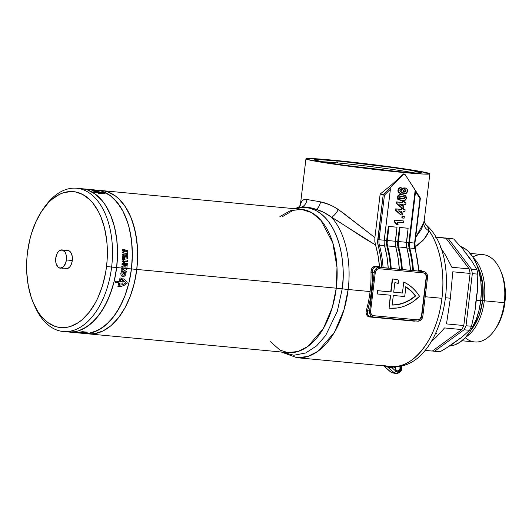 <?xml version="1.0" encoding="UTF-8"?>
<svg xmlns="http://www.w3.org/2000/svg" width="532" height="532" viewBox="0 0 532 532"><rect width="100%" height="100%" fill="white"/><g stroke="black" fill="none" stroke-linecap="round" stroke-linejoin="round"><path stroke-width="0.8" d="M385.161 365.384L383.1 365.544L384.716 365.87L392.27 366.614A76.176 44.688 -84.6 0 0 441.952 298.306L425.188 296.73L441.952 298.306A76.176 44.688 -84.6 0 0 429.144 230.888L426.757 235.59L423.153 240.238L418.371 244.634L414.953 247.001M401.201 368.463L400.782 368.51A3.671 2.973 -80.2 0 1 397.384 371.875L395.961 371.25L392.563 368.257L385.427 366.182A1.835 1.483 99.8 0 0 385.135 365.989A1.835 1.483 -80.2 0 1 385.427 366.182L386.957 366.402L393.966 372.573L390.774 372.021L383.778 365.863L390.774 372.021A5.506 4.456 99.8 0 0 392.629 372.925A5.506 4.456 -80.2 0 1 390.774 372.021A1.835 0.964 131.3 0 1 390.481 371.881M386.252 366.089A1.835 1.549 -83.5 0 1 386.957 366.402L393.966 372.573A5.506 4.456 99.8 0 0 395.815 373.471A5.506 4.456 99.8 0 0 396.101 373.511A1.835 1.077 -84.6 0 0 396.154 373.517C400.077 372.586 401.879 370.93 401.54 368.55L400.782 368.51L401.108 365.817L400.037 370.485L399.1 371.416L397.384 371.875A1.835 1.077 95.4 0 1 396.154 373.517A1.835 1.077 95.4 0 1 396.101 373.511A5.506 4.456 -80.2 0 1 395.821 373.471A5.506 4.456 -80.2 0 1 393.966 372.573L390.774 372.021A1.835 0.964 -48.7 0 1 390.495 371.888L383.625 365.843M399.406 366.156A2.753 2.228 -80.2 0 1 399.825 369.281A2.753 2.228 -80.2 0 1 397.49 370.964L399.16 370.312L399.938 368.969L399.998 367.379L399.333 366.076M414.175 172.907A52.036 1.922 6.9 0 0 409.64 172.075A52.036 1.922 6.9 0 0 337.547 162.918L336.703 160.917A53.872 1.988 -173.1 0 1 393.294 167.62A53.872 1.988 -173.1 0 1 421.337 172.853A53.872 1.988 -173.1 0 1 399.106 171.71L344.304 165.259L324.467 162.233L314.452 159.919L319.912 159.627L341.112 161.342L391.505 167.367L411.342 170.393L421.357 172.701L415.898 172.993L399.106 171.71A53.872 1.988 -173.1 0 1 344.271 165.252A53.872 1.988 -173.1 0 1 314.452 159.919A53.872 1.988 -173.1 0 1 336.703 160.917L337.547 162.918A52.036 1.922 -173.1 0 1 409.64 172.075A52.036 1.922 -173.1 0 1 414.175 172.907M416.224 320.849L414.049 321.142L369.647 316.966L367.798 316.307L366.561 314.818L366.076 312.743L366.362 310.382A76.176 44.688 -84.6 0 0 370.099 291.556L348.154 289.494A76.176 44.688 95.4 0 1 296.909 357.697L307.795 356.487L318.109 351.173L334.455 332.287L343.985 309.837L348.154 289.494A76.176 44.688 -84.6 0 0 331.483 217.162L323.729 212.368L316.267 209.355A9.177 7.268 115.2 0 0 315.044 210.113A74.061 43.444 95.4 0 1 342.209 288.836L337.341 311.253L325.604 335.579L316.56 345.926L305.701 352.969L293.877 355.25L282.332 352.091L293.877 355.25L305.701 352.969L316.56 345.926L325.604 335.579L337.341 311.253L342.209 288.836A9.177 0.339 6.9 0 0 348.154 289.494A9.177 0.339 -173.1 0 1 342.209 288.836A9.177 0.339 6.9 0 0 336.264 288.184L336.989 267.39L332.779 242.792L320.756 220.122L311.705 212.647L301.325 209.335L290.279 210.738L279.925 216.544M295.792 208.817L301.132 207.713L306.505 207.66L309.983 208.265L315.044 210.113C341.763 223.666 345.627 268.893 342.209 288.836A9.177 0.339 -173.1 0 0 336.264 288.184L136.777 269.438A71.953 42.208 95.4 0 1 88.379 333.87A71.953 42.208 -84.6 0 0 136.777 269.438L336.264 288.184A71.953 42.208 -84.6 0 0 301.325 209.335L293.185 210.3L282.259 216.763M270.515 341.763L280.058 350.162L287.865 352.61A71.953 42.208 -84.6 0 0 336.264 288.184L332.327 307.396L323.323 328.603L307.882 346.445L298.139 351.466L287.865 352.61L83.045 333.371A71.953 42.208 -84.6 0 0 131.451 268.939A71.953 42.208 95.4 0 1 83.045 333.371L78.423 332.932A71.953 42.208 -84.6 0 0 79.454 333.012A71.953 42.208 95.4 0 1 78.423 332.932L77.486 332.846A71.953 42.208 -84.6 0 0 78.517 332.919L79.454 333.012L78.517 332.919A71.953 42.208 95.4 0 1 77.486 332.846L76.867 332.786A71.953 42.208 95.4 0 1 76.661 332.766A71.953 42.208 -84.6 0 0 76.867 332.786A71.953 42.208 -84.6 0 0 77.865 332.859A71.953 42.208 95.4 0 1 76.867 332.786L75.963 332.7A71.953 42.208 -84.6 0 0 76.954 332.773L77.865 332.859L76.954 332.773A71.953 42.208 95.4 0 1 75.963 332.7A71.953 42.208 95.4 0 1 75.757 332.68A71.953 42.208 -84.6 0 0 75.963 332.7L75.418 332.653A71.953 42.208 95.4 0 1 75.092 332.62M392.929 279.047A49.556 40.093 -80.2 0 1 395.422 279.38A49.556 40.093 -80.2 0 1 398.614 280.098A49.556 40.093 99.8 0 0 392.929 279.047A49.556 40.093 99.8 0 0 392.609 279.021L391.047 291.948L377.727 290.698L377.328 293.977L390.648 295.227L389.085 308.154L397.118 308.001L401.128 307.19L405.085 305.907L412.666 301.95L419.555 296.284L416.257 291.769L412.486 287.845L408.303 284.58L403.768 282.013L402.438 293.019L393.707 292.201L394.864 282.638A46.257 37.42 -80.2 0 1 398.215 283.416L398.614 280.098L397.896 283.357A46.257 37.42 99.8 0 0 394.864 282.638L393.707 292.201L402.438 293.019L403.768 282.013A49.556 40.093 -80.2 0 1 419.555 296.284A49.556 40.093 -80.2 0 1 389.085 308.154L390.648 295.227L377.008 293.917L377.407 290.645L390.727 291.895L392.609 279.021A49.556 40.093 -80.2 0 1 392.929 279.047L392.929 279.047M395.263 279.353A49.556 40.093 99.8 0 0 395.103 279.327A49.556 40.093 99.8 0 0 392.609 278.994A49.556 40.093 99.8 0 0 392.29 278.968L391.047 291.948L377.407 290.645L377.008 293.917L377.407 290.645L390.727 291.895L392.29 278.968A49.556 40.093 -80.2 0 1 392.609 278.994A49.556 40.093 -80.2 0 1 395.263 279.353M300.354 205.039L301.697 201.169L302.994 200.059L306.971 199.507L320.543 201.854L329.208 204.581L333.797 206.709L342.907 212.747L374.887 237.578L380.154 194.06L392.011 184.471L403.083 174.316A62.404 2.301 6.9 0 0 403.828 174.383L404.047 172.567A62.404 2.301 -173.1 0 1 339.502 164.94A62.404 2.301 -173.1 0 1 305.947 158.815A62.404 2.301 -173.1 0 1 331.762 160.059A62.404 2.301 -173.1 0 1 396.3 167.68A62.404 2.301 -173.1 0 1 429.856 173.811A62.404 2.301 -173.1 0 1 404.047 172.567L403.828 174.383A62.404 2.301 6.9 0 0 404.566 174.456A62.404 2.301 -173.1 0 1 403.828 174.383A62.404 2.301 -173.1 0 1 403.083 174.316L405.098 174.549L415.179 190.23L408.815 242.778L406.395 242.545L408.815 242.778L415.179 190.23L415.572 191.108L409.281 243.982L409.447 246.728L412.094 258.978L413.424 270.608L412.865 270.509L411.529 259.044L408.889 246.948L408.815 242.778A9.177 5.386 -84.6 0 0 409.168 248.231L406.84 248.012L409.168 248.231A79.847 46.836 -84.6 0 1 412.865 270.509L418.604 271.094A80.764 47.375 -84.6 0 0 414.907 248.491L409.726 248.005A80.764 47.375 95.4 0 1 413.424 270.608L418.963 271.114L417.467 259.722L415.146 249.009A0.918 0.399 -15.2 0 0 415.293 248.697A0.918 0.399 164.8 0 0 414.907 248.491L409.726 248.005A9.177 5.386 95.4 0 1 409.387 242.579L415.552 191.606L419.961 198.469L414.568 243.064L409.387 242.579L414.568 243.064A9.177 5.386 -84.6 0 0 414.907 248.491A0.918 0.399 -15.2 0 1 415.293 248.697L414.947 243.084L414.568 243.064L414.947 243.084L420.38 198.177M336.962 220.487L331.483 217.162A76.176 44.688 95.4 0 1 348.154 289.494L370.099 291.556A76.176 44.688 -84.6 0 0 370.977 272.238L371.675 268.746L372.965 267.084L374.767 266.259L379.489 266.579A76.176 44.688 -84.6 0 0 375.466 244.926L364.44 238.409L336.962 220.487M421.517 271.287L420.613 271.094A0.918 0.539 95.4 0 1 420.187 270.402L418.91 270.283L421.224 270.622L423.179 271.792M409.574 172.601L409.64 172.075L409.574 172.601M386.212 366.083L392.683 366.634C443.582 369.933 465.64 259.357 426.285 225.036L428.307 228.009L429.144 230.888C438.441 243.45 445.597 270.03 441.952 298.306C435.475 349.477 405.404 369.6 392.27 366.614L392.909 366.641L392.27 366.614A1.835 0.858 -85 0 0 391.366 367.858L386.957 366.402A1.835 1.549 96.5 0 0 386.232 366.089L296.909 357.697L281.162 351.978M407.592 228.188L399.452 227.423L397.717 241.734L395.296 241.501L397.717 241.734L399.452 227.423L399.984 227.516L398.202 244.334L400.995 257.94L402.325 269.564L401.76 269.465L400.43 258L397.79 245.904L397.717 241.734A9.177 5.386 -84.6 0 0 398.062 247.187L395.742 246.968L398.062 247.187A79.847 46.836 -84.6 0 1 401.76 269.465L410.465 270.329L409.135 258.705L406.342 245.099L408.124 228.281L399.452 227.423L408.124 228.281L406.421 242.299L398.282 241.535L399.984 227.516L407.592 228.188M396.486 227.144L388.347 226.379L386.618 240.69L384.197 240.464L386.618 240.69L388.347 226.379L388.879 226.472L387.103 243.29L389.896 256.896L391.219 268.52L390.661 268.427L389.331 256.963L386.691 244.866L386.618 240.69A9.177 5.386 -84.6 0 0 386.964 246.143L384.643 245.924L386.964 246.143A79.847 46.836 -84.6 0 1 390.661 268.427L399.359 269.285L398.036 257.661L395.243 244.055L397.018 227.237L388.347 226.379L397.018 227.237L395.323 241.255L387.183 240.491L388.879 226.472L396.486 227.144M376.217 266.918L423.738 271.633A5.506 4.456 -80.2 0 1 424.017 271.666A5.506 4.456 -80.2 0 1 427.515 277.511L422.847 316.114A5.506 4.456 -80.2 0 1 417.746 321.162L373.344 316.992A5.506 4.456 -80.2 0 1 373.065 316.952A5.506 4.456 -80.2 0 1 369.567 311.107L366.362 310.382A76.176 44.688 -84.6 0 0 370.099 291.556A76.176 44.688 -84.6 0 0 370.977 272.238L372.26 272.165L372.187 281.92L371.369 291.716L369.833 301.385L367.592 310.768L369.567 311.107L374.235 272.504L370.977 272.238C371.083 268.361 372.686 266.359 375.792 266.226A0.918 0.539 -84.6 0 0 376.217 266.918L379.914 267.27L375.333 266.951L373.81 267.682L372.759 269.145L372.26 272.165L374.235 272.504A5.506 4.456 -80.2 0 1 379.336 267.463L377.587 267.716L376.004 268.766L374.827 270.449L374.235 272.504L369.521 312.184L370.398 315.097L371.695 316.414L373.344 316.992L417.746 321.162L420.32 320.47L422.255 318.176L422.847 316.114L427.515 277.511L427.429 275.39L426.684 273.528L425.387 272.204L423.738 271.633L376.217 266.918A0.918 0.539 95.4 0 1 375.792 266.226L379.489 266.579A0.918 0.539 -84.6 0 0 379.914 267.27L381.783 267.589A79.847 46.836 95.4 0 0 378.146 245.538A0.918 0.399 164.8 0 1 379.382 245.152A9.177 5.386 95.4 0 1 379.043 239.726L377.773 239.566L379.043 239.726L384.443 195.131L383.213 194.592L384.443 195.131L390.395 189.246L390.016 187.863L383.213 194.592L403.622 174.41L403.083 174.316L392.011 184.471L380.154 194.06L383.213 194.592L377.773 239.566A10.095 5.925 -84.6 0 0 378.146 245.538A0.918 0.399 -15.2 0 1 379.382 245.152A9.177 5.386 95.4 0 1 379.043 239.726L384.224 240.211L379.043 239.726L384.443 195.131L390.395 189.246L384.224 240.211A9.177 5.386 -84.6 0 0 384.563 245.638L379.382 245.152A80.764 47.375 -84.6 0 1 383.08 267.756L379.535 266.831L377.993 255.4L374.814 241.395L374.887 237.578L380.154 194.06L383.213 194.592L377.68 242.645L380.473 256.244L381.783 267.589L388.26 268.241A80.764 47.375 -84.6 0 0 384.563 245.638L379.382 245.152A80.764 47.375 95.4 0 1 383.08 267.756L388.26 268.241L386.937 256.617L384.29 244.368L384.117 241.621L390.395 189.246L390.016 187.863L403.622 174.41L405.098 174.549L404.566 174.456L405.098 174.549L415.366 190.363L415.552 191.606L419.961 198.469L420.36 198.123L419.961 198.469L414.568 243.064A9.177 5.386 -84.6 0 0 414.907 248.491A80.764 47.375 95.4 0 1 418.604 271.094M403.382 194.892L399.12 194.825L397.351 196.328L397.118 197.824L397.69 199.168L400.549 200.411M404.586 209.708L403.276 209.581L404.586 209.708M402.877 208.398L401.381 208.258L401.241 209.389L395.708 208.87L395.529 210.353L400.596 214.782L402.624 215.014L403.07 211.324L404.912 211.503L405.118 209.794L403.276 209.621L403.409 208.491L401.913 208.351L401.773 209.482L396.24 208.963L396.061 210.446L401.128 214.875L395.529 210.353L396.061 210.446L395.529 210.353L395.708 208.87L401.773 209.482L401.241 209.389L401.381 208.258L402.877 208.398M394.179 221.478L395.369 222.609L396.061 224.258L394.179 221.478L394.352 220.082L394.179 221.478L394.711 221.571L394.179 221.478M403.229 220.913L394.352 220.082L394.884 220.175L394.711 221.571L396.593 224.351L398.089 224.491L397.098 222.103L403.555 222.708L403.761 221.006L394.352 220.082L403.229 220.913M402.052 216.211L401.846 217.914L402.052 216.211L403.781 216.371L402.052 216.211M405.431 202.752L404.121 202.632L405.431 202.752M403.722 201.442L402.219 201.302L402.086 202.439L396.546 201.921L396.367 203.397L401.441 207.832L403.462 208.065L403.908 204.374L405.756 204.547L405.963 202.845L404.114 202.672L404.254 201.535L402.751 201.395L402.618 202.532L397.078 202.014L396.899 203.49L401.966 207.926L396.367 203.397L396.899 203.49L396.367 203.397L396.546 201.921L402.618 202.532L402.086 202.439L402.219 201.302L403.722 201.442M402.032 192.371L402.877 193.375L404.2 193.728M404.845 187.929L403.595 187.982L402.445 188.873M400.709 187.676L399.226 187.956L398.335 188.913L397.929 190.762L398.342 192.291L400.443 193.282L402.431 192.092L404.48 193.808C406.089 193.914 407.093 193.016 407.499 191.108C407.519 189.193 406.727 188.155 405.125 187.982L402.771 189.306L401.101 187.749C399.658 187.716 398.787 188.561 398.495 190.296C398.368 192.065 399.013 193.063 400.443 193.282L401.567 193.056L402.431 192.092L403.821 193.668L405.983 193.542L407.379 191.72L407.233 189.339L405.377 188.015L403.801 188.215L402.771 189.306L401.653 187.882L399.758 188.049L398.495 190.296L397.969 190.203L398.495 190.296L398.874 192.385L400.443 193.282M321.395 161.681A52.036 1.922 -173.1 0 1 337.547 162.918A52.036 1.922 6.9 0 0 321.395 161.681M392.157 304.989A46.257 37.42 99.8 0 0 415.346 295.865L415.665 295.918A46.257 37.42 -80.2 0 0 405.883 286.848L404.706 296.55L405.883 286.848L411.123 290.844L415.665 295.918L410.225 299.902L404.387 302.794L398.308 304.523L392.157 305.036L393.314 295.479L404.706 296.55L393.314 295.479L392.157 305.036A46.257 37.42 -80.2 0 0 415.665 295.918L415.346 295.865A46.257 37.42 99.8 0 0 405.863 286.981M373.125 315.656A4.223 3.418 99.8 0 0 373.178 315.662L417.58 319.832A4.223 3.418 99.8 0 0 421.49 315.961L426.159 277.358L421.81 316.015A4.223 3.418 -80.2 0 1 417.899 319.885L373.497 315.715A4.223 3.418 -80.2 0 1 373.284 315.689A4.223 3.418 -80.2 0 1 370.604 311.207L375.273 272.603L375.725 271.027L377.208 269.265L379.183 268.733L423.585 272.903L425.839 274.359L426.478 277.411L421.81 316.015L420.453 318.887L417.899 319.885L373.497 315.715L371.695 314.831L370.664 312.836L370.604 311.207L375.273 272.603A4.223 3.418 -80.2 0 1 379.183 268.733L423.585 272.903A4.223 3.418 -80.2 0 1 423.798 272.936A4.223 3.418 -80.2 0 1 426.478 277.411L426.159 277.358A4.223 3.418 99.8 0 0 423.638 272.909M398.628 246.961A80.764 47.375 95.4 0 1 402.325 269.564L410.465 270.329A80.764 47.375 -84.6 0 0 406.767 247.726L398.628 246.961A9.177 5.386 95.4 0 1 398.282 241.535L406.421 242.299A9.177 5.386 -84.6 0 0 406.767 247.726L398.628 246.961M387.522 245.917A80.764 47.375 95.4 0 1 391.219 268.52L399.359 269.285A80.764 47.375 -84.6 0 0 395.662 246.682L387.522 245.917A9.177 5.386 95.4 0 1 387.183 240.491L395.323 241.255A9.177 5.386 -84.6 0 0 395.662 246.682L387.522 245.917M415.618 237.518L421.105 229.711L423.159 224.93L424.23 220.268M331.762 160.059L312.304 158.569L306.764 158.549L306.08 158.689L306.485 159.194L317.584 161.582L340.566 165.093L404.047 172.567L423.499 174.057L429.823 173.718L418.225 171.038L395.243 167.533L331.762 160.059M369.374 316.261L370.219 316.447C367.652 315.835 366.774 313.94 367.592 310.768L367.625 314.572L369.374 316.261M422.754 271.446L420.187 270.402A0.918 0.539 -84.6 0 0 420.613 271.094L420.912 271.134M393.713 292.174L402.119 292.966L393.713 292.174M394.864 282.638A46.257 37.42 -80.2 0 1 398.215 283.416L397.896 283.357A46.257 37.42 99.8 0 0 394.864 282.638M390.328 295.194L389.085 308.154L390.328 295.194M373.178 315.662L417.58 319.832L420.134 318.828L421.49 315.961L426.159 277.358L425.873 274.978L423.918 272.996M391.838 304.982L397.989 304.47L404.067 302.741L409.906 299.849L415.346 295.865L410.804 290.791L405.564 286.788M301.325 209.335L101.838 190.596A71.953 42.208 95.4 0 1 136.777 269.438L137.662 255.38L136.91 241.575L134.556 228.567L130.679 216.857L125.439 206.888L119.035 199.041L115.471 196.015L107.79 191.899L103.747 190.848L99.617 190.489L103.747 190.848L107.79 191.899L115.471 196.015L119.035 199.041L125.439 206.888L130.679 216.857L132.8 222.522L135.933 234.945L137.489 248.411L137.662 255.38L136.777 269.438L131.451 268.939L136.777 269.438A71.953 42.208 -84.6 0 0 101.838 190.596L96.505 190.097A71.953 42.208 95.4 0 1 131.451 268.939L128.963 282.725L124.973 295.706L119.627 307.383L113.136 317.305L105.748 325.085L97.742 330.438L89.436 333.145L82.999 333.365L89.436 333.145L93.605 332.134L101.805 328.084L109.539 321.481L116.515 312.59L122.46 301.737L124.973 295.706L128.963 282.725L131.451 268.939L126.889 268.514L126.975 267.25A71.953 42.208 -84.6 0 0 127.328 263.486L126.39 263.4A71.953 42.208 95.4 0 1 126.184 265.721L125.592 265.455A71.953 42.208 -84.6 0 0 125.771 263.407L124.86 263.32A71.953 42.208 95.4 0 1 124.681 265.368L124.116 265.528A71.953 42.208 -84.6 0 0 124.322 263.2L123.391 263.114A71.953 42.208 95.4 0 1 123.038 266.878L122.852 268.135L123.81 268.221L124.069 267.017L125.04 266.665L125.924 267.19L125.918 268.421L126.889 268.514L126.018 269.977L124.614 270.342L123.338 269.711L122.852 268.135L111.62 267.077A71.953 42.208 95.4 0 1 63.215 331.502A71.953 42.208 95.4 0 1 34.287 305.042A71.953 42.208 -84.6 0 0 34.866 306.399A71.953 42.208 -84.6 0 0 78.35 328.357A71.953 42.208 -84.6 0 0 111.62 267.077L106.533 266.432A68.282 40.053 95.4 0 1 74.959 324.587A68.282 40.053 95.4 0 1 33.696 303.745A68.282 40.053 95.4 0 1 27.438 252.753L29.799 239.666L31.521 233.382L35.977 221.625L41.616 211.33L48.232 202.885L51.83 199.467L59.424 194.393L63.348 192.784L71.268 191.507L75.185 191.853L82.739 194.486L89.695 199.626L92.861 203.078L98.413 211.57L100.748 216.531L104.425 227.643L106.659 239.985L107.211 246.476L107.145 259.762L106.533 266.432L105.542 273.036L102.45 285.804L98.001 297.554L95.314 302.914L89.157 312.324L82.141 319.712L78.397 322.558L70.623 326.402L66.66 327.366L58.786 327.333L54.949 326.335L47.661 322.425L41.117 316.108L38.198 312.111L33.223 302.655L31.215 297.275L28.243 285.491L26.76 272.71L26.826 259.423L27.438 252.753A68.282 40.053 95.4 0 1 42.5 210.007A68.282 40.053 95.4 0 1 88.505 198.529A68.282 40.053 95.4 0 1 106.533 266.432L111.62 267.077A71.953 42.208 -84.6 0 0 92.621 195.523A71.953 42.208 -84.6 0 0 44.149 207.62L42.5 210.007M88.325 333.863L94.763 333.65L103.075 330.937L111.075 325.591L118.463 317.803L124.954 307.882L130.3 296.211L134.29 283.23L136.777 269.438L134.29 283.23L130.3 296.211L124.954 307.882L118.463 317.803L111.075 325.591L103.075 330.937L94.763 333.65L88.325 333.863M301.132 207.713C305.98 207.167 310.615 207.965 315.044 210.113A9.177 7.268 -64.8 0 1 316.267 209.355L308.846 207.453L302.196 206.921A9.177 7.381 84 0 0 301.132 207.713A9.177 7.381 -96 0 1 302.196 206.921L297.435 207.646C298.339 207.493 299.33 206.589 300.4 204.913M415.618 237.525L423.831 222.569A9.177 8.08 -166.2 0 0 429.144 230.888A9.177 8.08 13.8 0 1 423.831 222.569L424.204 220.567M429.144 230.888L424.051 239.22L415.213 246.841M300.813 202.991A9.177 8.579 -160.9 0 1 300.374 204.993A9.177 8.579 19.1 0 0 300.813 202.991C301.677 200.245 303.725 199.088 306.971 199.507A9.177 8.312 -85.6 0 1 302.196 206.921L297.554 207.606M306.971 199.507L320.543 201.854A9.177 6.258 -77 0 1 316.267 209.355C311.047 207.633 306.359 206.822 302.196 206.921A9.177 8.312 94.4 0 0 306.971 199.507M320.543 201.854C326.176 202.951 332.114 205.492 338.352 209.482A9.177 3.152 -58.2 0 1 331.483 217.162C326.222 213.379 321.155 210.772 316.267 209.355A9.177 6.258 103 0 0 320.543 201.854M374.887 237.578L374.814 241.395L375.466 244.926L331.483 217.162A9.177 3.152 121.8 0 0 338.352 209.482L374.887 237.578M337.102 270.003L337.115 270.342M372.26 272.165A77.093 45.22 95.4 0 1 367.592 310.768L366.362 310.382M370.139 316.447A0.918 0.539 -84.6 0 0 369.647 316.966A0.918 0.539 95.4 0 1 370.139 316.447M415.791 320.976L414.049 321.142A0.918 0.539 95.4 0 1 414.209 320.829A0.918 0.539 -84.6 0 0 414.049 321.142L369.647 316.966M403.761 221.006L394.884 220.175L394.711 221.571L395.901 222.702L396.593 224.351L398.089 224.491L397.098 222.103L403.555 222.708L403.761 221.006M404.313 216.464L402.584 216.305L402.378 218.007L401.846 217.914L404.107 218.167L404.313 216.464L403.781 216.371L404.313 216.464L404.107 218.167L402.378 218.007L402.584 216.305L404.313 216.464M398.588 210.905L401.567 211.184L401.321 213.252L398.588 210.905L401.321 213.252L401.567 211.184L398.588 210.905M400.829 212.833L401.035 211.138L400.829 212.833M404.912 211.503L403.07 211.324L402.624 215.014L401.128 214.875L396.061 210.446L396.24 208.963L401.773 209.482L401.913 208.351L403.409 208.491L403.276 209.621L405.118 209.794L404.912 211.503M399.426 203.956L402.411 204.235L402.159 206.303L399.426 203.956L402.159 206.303L402.411 204.235L399.426 203.956M401.667 205.877L401.873 204.182L401.667 205.877M405.756 204.547L403.908 204.374L403.462 208.065L401.966 207.926L396.899 203.49L397.078 202.014L402.618 202.532L402.751 201.395L404.254 201.535L404.114 202.672L405.963 202.845L405.756 204.547M397.657 197.259L400.822 200.458L401.786 200.584C404.034 201.202 405.65 200.371 406.654 198.097L403.475 194.898L402.511 194.772C400.27 194.16 398.654 194.991 397.657 197.259L397.125 197.173L397.657 197.259L398.521 199.567L401.786 200.584L405.211 200.225L406.654 198.097L405.783 195.789L401.979 194.679L398.96 195.217L397.657 197.259M400.822 200.458L397.125 197.173C398.122 194.898 399.738 194.067 401.979 194.679L403.475 194.898M400.45 198.529L402.026 198.742L405.264 197.971L402.026 198.742L400.709 198.582L399.04 197.385L402.285 196.614L403.642 196.787L405.264 197.971L403.362 196.74M399.04 197.385L399.878 196.601L402.285 196.614L404.639 197.046L405.271 197.904L404.646 198.689L402.465 198.782L399.878 198.389L399.04 197.385M403.482 196.767L404.726 197.618L404.22 198.549L400.197 198.489M401.899 191.999L403.682 193.681L404.48 193.808M399.911 193.196C398.481 192.97 397.836 191.972 397.969 190.203C398.262 188.474 399.126 187.623 400.569 187.656L400.902 187.716M400.762 187.683L401.101 187.749M402.239 189.212L405.125 187.982M400.782 191.593L400.091 191.234L399.891 190.35L400.297 189.538L401.055 189.326L401.76 189.678L401.966 190.569L401.434 190.476L401.946 190.689L400.782 191.593L399.891 190.35L401.055 189.326L401.966 190.569L400.663 191.58M400.722 189.266L401.414 190.596L400.25 191.5L401.434 190.476L400.523 189.232M404.519 192.092L403.515 191.54L403.362 190.622L403.901 189.864L404.938 189.691L405.73 189.997L406.109 191.001L405.577 190.908L406.082 191.148L405.49 191.926L404.519 192.092L403.342 190.762L404.819 189.678L406.109 191.001L404.353 192.065M404.646 189.645L405.51 190.336L405.55 191.061L404.958 191.833L403.988 191.999L405.577 190.908L404.287 189.585M404.958 191.833L404.48 191.992M390.501 366.269L390.322 366.887M392.909 372.959A5.506 4.456 -80.2 0 1 392.629 372.919L396.147 373.517A1.835 1.077 -84.6 0 0 397.384 371.875A3.671 2.973 -80.2 0 1 395.961 371.25A1.835 0.964 131.3 0 1 393.966 372.573A1.835 0.964 -48.7 0 0 395.961 371.25L392.563 368.257L395.815 367.186L395.828 369.667L397.49 370.964A2.753 2.228 -80.2 0 1 397.351 370.944A2.753 2.228 -80.2 0 1 395.815 367.186A2.753 2.228 -80.2 0 1 396.141 366.561A2.753 2.228 99.8 0 0 395.815 367.186A1.835 0.898 60 0 1 395.682 366.595A1.835 0.898 -120 0 0 395.815 367.186L392.563 368.257L391.366 367.858A1.835 0.858 95 0 1 392.27 366.614M401.188 368.543A5.506 4.456 -80.2 0 1 396.214 373.517M393.367 366.628A1.835 1.051 -95.7 0 0 392.563 368.257A1.835 1.051 84.3 0 1 393.367 366.628M494.594 330.139L495.824 328.35A41.117 24.12 -84.6 0 0 504.895 302.615L504.269 302.681A43.87 25.736 95.4 0 1 494.594 330.139A43.87 25.736 95.4 0 1 465.267 337.714M460.38 246.376L465.766 249.262L468.266 251.383L472.762 256.883L476.439 263.879L479.159 272.098L480.808 281.222L481.34 290.904L480.715 300.773L478.973 310.442L476.173 319.546L470.235 331.389L465.347 337.634L459.921 342.262L454.168 345.102L449.673 346A50.474 29.612 -84.6 0 0 480.715 300.773L476.28 300.354L475.116 309.943L471.505 326.256L466.019 325.744A56.897 33.376 95.4 0 1 464.057 329.774L469.543 330.292A56.897 33.376 -84.6 0 0 471.505 326.256L466.019 325.744L472.33 273.628L477.816 274.146A56.897 33.376 -84.6 0 0 476.891 269.611L471.399 269.099A56.897 33.376 95.4 0 1 472.33 273.628L477.816 274.146L477.796 282.432L477.437 290.758L475.116 309.943L471.505 326.256A56.897 33.376 95.4 0 1 469.543 330.292L461.843 337.235L445.656 348.5L440.044 351.792L434.558 351.273A56.897 33.376 95.4 0 1 432.483 350.96A56.897 33.376 -84.6 0 0 434.558 351.273L464.057 329.774L469.543 330.292L461.843 337.235L456.409 341.192L460.034 338.106M477.197 265.794L482.757 284.374L482.657 300.58L480.768 300.341L482.657 300.58A42.307 24.818 95.4 0 1 471.179 329.9L479.392 314.831L482.657 300.58L484.293 300.806L482.657 300.58A42.307 24.818 95.4 0 0 477.197 265.794M465.819 337.122A43.87 25.736 -84.6 0 0 484.293 300.806A43.87 25.736 95.4 0 1 465.819 337.122M461.962 340.759L474.757 341.963A43.87 25.736 -84.6 0 0 504.269 302.681L484.293 300.806L504.269 302.681A43.87 25.736 -84.6 0 0 482.963 254.609L470.168 253.405M463.798 325.531L446.488 323.908L450.365 298.213L445.829 297.787L450.365 298.213L452.792 271.792L470.108 273.421A56.897 33.376 -84.6 0 0 469.184 268.886L451.868 267.264L445.896 255.746L440.363 247.22L445.896 255.746L451.868 267.264L469.184 268.886A56.897 33.376 95.4 0 1 470.108 273.421L463.798 325.531L446.488 323.908L450.365 298.213L452.792 271.792L470.108 273.421L463.798 325.531A56.897 33.376 95.4 0 1 461.836 329.567A56.897 33.376 -84.6 0 0 463.798 325.531M444.519 327.938L461.836 329.567L432.336 351.067L424.928 350.369L432.336 351.067L461.836 329.567L444.519 327.938L440.243 332.892L444.519 327.938M436.021 337.308L440.243 332.892L431.326 341.611L436.021 337.308M452.632 343.499L456.409 341.192L450.983 345.148L440.044 351.792L434.558 351.273L464.057 329.774A56.897 33.376 -84.6 0 0 466.019 325.744L472.33 273.628A56.897 33.376 -84.6 0 0 471.399 269.099L448.203 238.482A56.897 33.376 -84.6 0 0 445.317 237.984L450.81 238.502A56.897 33.376 95.4 0 1 453.696 239.001A56.897 33.376 -84.6 0 0 450.81 238.502L445.317 237.984A56.897 33.376 95.4 0 1 448.203 238.482L453.696 239.001L462.641 248.823L466.91 254.456L471.179 260.095L476.891 269.611L471.399 269.099L448.203 238.482L453.696 239.001L462.641 248.823L466.91 254.456L463.831 250.964M443.096 237.777L435.568 237.066L443.096 237.777A56.897 33.376 95.4 0 1 445.989 238.276A56.897 33.376 -84.6 0 0 443.096 237.777M435.708 237.312L445.989 238.276L469.184 268.886L445.989 238.276L435.708 237.312M475.236 306.844L476.818 293.777M469.65 258.645L466.91 254.456L471.179 260.095L476.891 269.611A56.897 33.376 95.4 0 1 477.816 274.146L477.437 290.758L476.28 300.354L480.715 300.773A50.474 29.612 -84.6 0 0 460.592 246.449M473.281 257.701A43.87 25.736 95.4 0 1 484.293 300.806A43.87 25.736 -84.6 0 0 473.281 257.701M435.947 333.158L436.526 333.764M495.804 328.377L498.138 324.58L501.191 317.91L503.472 310.488L504.895 302.615L505.4 294.575L504.968 286.688L503.624 279.26L501.117 271.879M472.848 257.016A43.87 25.736 95.4 0 1 500.246 269.917A43.87 25.736 95.4 0 1 504.269 302.681L504.895 302.615A41.117 24.12 -84.6 0 0 501.124 271.905L500.246 269.917M64.405 250.392L67.345 250.419L67.803 250.758L66.673 250.905L62.457 249.974M63.953 250.379L67.617 250.486L67.65 250.838L66.673 250.905L62.909 250M63.9 268.308L63.388 268.161L63.9 268.308M65.29 268.394L64.572 268.274L65.29 268.394M73.197 332.44A71.953 42.208 95.4 0 0 73.21 332.447L74.054 332.527A71.953 42.208 -84.6 0 0 74.054 332.527A71.953 42.208 95.4 0 1 74.041 332.52A71.953 42.208 -84.6 0 0 74.174 332.533L74.42 332.553A71.953 42.208 -84.6 0 0 74.62 332.567L74.859 332.586A71.953 42.208 -84.6 0 0 74.999 332.593L74.154 332.513A71.953 42.208 95.4 0 1 73.915 332.5L73.429 332.46L73.915 332.5A71.953 42.208 -84.6 0 0 74.154 332.513L74.999 332.593A71.953 42.208 95.4 0 1 74.859 332.586L74.62 332.567A71.953 42.208 95.4 0 1 74.42 332.553L74.174 332.533A71.953 42.208 95.4 0 1 74.054 332.527L73.223 332.447A71.953 42.208 -84.6 0 0 73.429 332.46A71.953 42.208 95.4 0 1 73.21 332.447L73.197 332.44A71.953 42.208 -84.6 0 0 73.21 332.447L68.249 331.975A71.953 42.208 -84.6 0 0 116.648 267.549L117.532 253.485L116.787 239.686L114.427 226.679L110.556 214.968L105.309 204.993L102.244 200.79L95.341 194.127L87.66 190.01L83.617 188.96L79.487 188.601L83.617 188.96L87.66 190.01L95.341 194.127L102.244 200.79L105.309 204.993L110.556 214.968L114.427 226.679L116.787 239.686L117.532 253.485L116.648 267.549A71.953 42.208 -84.6 0 0 81.709 188.707A71.953 42.208 95.4 0 1 116.648 267.549A71.953 42.208 95.4 0 1 68.249 331.975L63.215 331.502M65.363 268.653L66.128 268.727A9.177 5.386 -84.6 0 0 72.299 260.514L66.38 259.955A9.177 5.386 95.4 0 1 60.209 268.175A9.177 5.386 95.4 0 1 55.754 258.113L57.257 253.212L59.032 250.951L62.171 249.927L64.937 251.975L66.101 254.742L66.38 259.955L65.556 263.367L63.102 267.117L59.963 268.141L58.015 267.097L56.033 263.327L55.754 258.113A9.177 5.386 95.4 0 1 61.925 249.9A9.177 5.386 95.4 0 1 66.38 259.955L72.299 260.514A9.177 5.386 -84.6 0 0 67.843 250.452L67.079 250.379M64.099 268.248L63.587 268.234L64.099 268.248M63.049 268.241L62.51 268.261L63.049 268.241M61.985 268.268L62.51 268.261L61.985 268.268M61.06 268.254L60.701 268.208M43.325 208.843A71.953 42.208 95.4 0 1 76.675 188.235A71.953 42.208 95.4 0 1 111.62 267.077L116.648 267.549L114.167 281.335L112.352 287.958L107.657 300.347L101.712 311.2L94.736 320.091L87.002 326.695L78.809 330.744L74.633 331.755L70.463 332.088L68.196 331.975L74.633 331.755L78.809 330.744L82.945 329.049L90.945 323.695L98.34 315.915L104.831 305.993L110.171 294.316L114.167 281.335L116.648 267.549L122.852 268.135L123.038 266.878A71.953 42.208 -84.6 0 0 123.391 263.114L124.322 263.2A71.953 42.208 95.4 0 1 124.116 265.528L124.681 265.368A71.953 42.208 -84.6 0 0 124.86 263.32L125.771 263.407A71.953 42.208 95.4 0 1 125.592 265.455L126.184 265.721A71.953 42.208 -84.6 0 0 126.39 263.4L127.328 263.486A71.953 42.208 95.4 0 1 126.975 267.25L126.889 268.514L131.451 268.939L132.335 254.875L131.584 241.076L129.229 228.068L127.474 222.024L122.892 211.124L117.04 202.18L110.144 195.517L102.457 191.4L98.413 190.35L94.29 189.99L98.413 190.35L102.457 191.4L110.144 195.517L113.708 198.542L120.112 206.383L122.892 211.124L127.474 222.024L129.229 228.068L131.584 241.076L132.335 254.875L131.451 268.939A71.953 42.208 -84.6 0 0 96.505 190.097L91.883 189.665A71.953 42.208 95.4 0 1 93.06 189.798L89.123 189.432A71.953 42.208 -84.6 0 0 87.946 189.292A71.953 42.208 95.4 0 1 89.123 189.432L93.06 189.798A71.953 42.208 -84.6 0 0 91.883 189.665L90.945 189.572A71.953 42.208 -84.6 0 0 90.726 189.552M66.992 250.373L67.345 250.419M65.882 268.693L68.003 268.354L69.965 266.678L71.474 263.925L72.299 260.514L72.319 256.956L71.521 253.804L70.038 251.53L67.823 250.452M68.089 250.486L67.032 250.479M123.81 268.221L125.918 268.421L125.924 267.197L125.04 266.665L124.069 267.017L123.81 268.221L124.781 268.966L125.918 268.421L122.852 268.135L123.338 269.711L124.614 270.342L126.018 269.977L126.889 268.514L124.781 268.966L123.81 268.221M82.866 331.802L82.493 331.888A71.953 42.208 95.4 0 1 82.36 331.921L81.516 331.842A71.953 42.208 -84.6 0 0 81.722 331.795L82.081 331.709A71.953 42.208 -84.6 0 0 82.214 331.669L83.052 331.749A71.953 42.208 95.4 0 1 82.866 331.802A71.953 42.208 -84.6 0 0 83.052 331.749L82.214 331.669A71.953 42.208 95.4 0 1 82.081 331.709L81.722 331.795A71.953 42.208 95.4 0 1 81.516 331.842L82.36 331.921A71.953 42.208 -84.6 0 0 82.493 331.888L82.866 331.802M81.123 332.148A71.953 42.208 -84.6 0 0 81.489 332.074L81.615 332.088A71.953 42.208 95.4 0 1 81.103 332.187L80.259 332.108A71.953 42.208 -84.6 0 0 80.764 332.008L80.911 332.021A71.953 42.208 95.4 0 1 80.545 332.094L80.764 332.114A71.953 42.208 -84.6 0 0 81.117 332.048L81.25 332.061A71.953 42.208 95.4 0 1 80.897 332.128L80.897 332.128A71.953 42.208 -84.6 0 0 81.25 332.061L81.117 332.048A71.953 42.208 95.4 0 1 80.764 332.114L80.545 332.094A71.953 42.208 -84.6 0 0 80.911 332.021L80.764 332.008A71.953 42.208 95.4 0 1 80.259 332.108L81.103 332.187A71.953 42.208 -84.6 0 0 81.615 332.088L81.489 332.074A71.953 42.208 95.4 0 1 81.123 332.148M76.069 332.613A71.953 42.208 95.4 0 1 75.71 332.606L75.823 332.626A71.953 42.208 95.4 0 1 75.67 332.62L75.152 332.547A71.953 42.208 -84.6 0 0 75.318 332.553L76.495 332.633A71.953 42.208 95.4 0 1 76.329 332.633L76.329 332.633A71.953 42.208 -84.6 0 0 76.495 332.633L75.318 332.553A71.953 42.208 95.4 0 1 75.152 332.547L75.67 332.62A71.953 42.208 -84.6 0 0 75.823 332.626L75.71 332.606A71.953 42.208 -84.6 0 0 76.069 332.613M121.476 269.086A71.953 42.208 -84.6 0 0 121.515 268.78L122.427 268.341A71.953 42.208 95.4 0 1 122.393 268.613L122.194 268.707A71.953 42.208 95.4 0 1 122.114 269.298L122.287 269.438A71.953 42.208 95.4 0 1 122.254 269.704L121.476 269.086L122.254 269.704A71.953 42.208 -84.6 0 0 122.287 269.438L122.114 269.298A71.953 42.208 -84.6 0 0 122.194 268.707L122.393 268.613A71.953 42.208 -84.6 0 0 122.427 268.341L121.515 268.78A71.953 42.208 95.4 0 1 121.476 269.086M127.008 282.219L127.367 282.991L124.016 285.451L121.01 286.416L117.905 286.435A71.953 42.208 -84.6 0 0 118.869 282.851L115.364 282.519A71.953 42.208 -84.6 0 0 115.69 281.189L119.195 281.521A71.953 42.208 -84.6 0 0 119.986 277.963L121.815 278.176A71.953 42.208 95.4 0 1 121.515 279.559L120.678 279.48A71.953 42.208 95.4 0 1 120.185 281.614L122.114 281.794A71.953 42.208 -84.6 0 0 122.832 278.608L124.92 279.732L127.008 282.219L124.92 279.732L122.832 278.608A71.953 42.208 95.4 0 1 122.114 281.794L120.185 281.614A71.953 42.208 -84.6 0 0 120.678 279.48L121.515 279.559A71.953 42.208 -84.6 0 0 121.815 278.176L119.986 277.963A71.953 42.208 95.4 0 1 119.195 281.521L115.69 281.189A71.953 42.208 95.4 0 1 115.364 282.519L118.869 282.851A71.953 42.208 95.4 0 1 117.905 286.435L121.01 286.416L124.016 285.451L127.367 282.991L127.008 282.219M123.757 270.961L126.29 271.2L125.718 274.971L123.723 276.7L122.174 276.507L121.077 275.343L120.791 273.541L121.535 270.748L122.626 270.855L121.835 273.135L122.626 275.091L124.102 275.091L124.9 274.259L125.286 272.477L124.528 272.404A71.953 42.208 95.4 0 1 124.322 273.674L123.351 273.581A71.953 42.208 -84.6 0 0 123.757 270.961A71.953 42.208 95.4 0 1 123.351 273.581L124.322 273.674A71.953 42.208 -84.6 0 0 124.528 272.404L125.286 272.477L124.9 274.259L124.102 275.091L122.626 275.091L121.835 273.135L122.626 270.855L121.535 270.748L120.791 273.541L121.077 275.343L122.174 276.507L123.723 276.7L125.718 274.971L126.29 271.2L123.757 270.961M72.226 332.101L74.759 332.334L72.226 332.101A71.953 42.208 95.4 0 1 72.006 332.048A71.953 42.208 -84.6 0 0 72.226 332.101M76.455 332.726A71.953 42.208 95.4 0 1 75.418 332.653A71.953 42.208 -84.6 0 0 76.455 332.726L75.524 332.64L76.455 332.726M75.418 332.653L74.487 332.567A71.953 42.208 -84.6 0 0 75.524 332.64A71.953 42.208 95.4 0 1 74.487 332.567L74.054 332.527M72.931 332.221L73.383 332.261L72.931 332.221M73.895 332.314L73.383 332.261L73.895 332.314M77.632 332.759A71.953 42.208 95.4 0 1 76.741 332.739L75.81 332.653A71.953 42.208 -84.6 0 0 78.404 332.62L79.335 332.706A71.953 42.208 95.4 0 1 78.423 332.753L81.429 333.032A71.953 42.208 95.4 0 1 80.638 333.045L77.632 332.759L80.638 333.045A71.953 42.208 -84.6 0 0 81.429 333.032L78.423 332.753A71.953 42.208 -84.6 0 0 79.335 332.706L78.404 332.62A71.953 42.208 95.4 0 1 75.81 332.653L76.741 332.739A71.953 42.208 -84.6 0 0 77.632 332.759M80.871 332.567A71.953 42.208 95.4 0 1 79.601 332.693L78.669 332.606A71.953 42.208 -84.6 0 0 80.97 332.327L82.487 332.799A71.953 42.208 -84.6 0 0 83.95 332.6L84.94 332.693A71.953 42.208 95.4 0 1 82.453 332.985L80.871 332.567L82.453 332.985A71.953 42.208 -84.6 0 0 84.94 332.693L83.95 332.6A71.953 42.208 95.4 0 1 82.487 332.799L80.97 332.327A71.953 42.208 95.4 0 1 78.669 332.606L79.601 332.693A71.953 42.208 -84.6 0 0 80.871 332.567M81.469 332.241A71.953 42.208 -84.6 0 0 83.484 331.788L84.415 331.875A71.953 42.208 95.4 0 1 83.198 332.168L83.743 332.221A71.953 42.208 -84.6 0 0 84.894 331.941L85.805 332.028A71.953 42.208 95.4 0 1 84.648 332.307L85.266 332.36A71.953 42.208 -84.6 0 0 86.483 332.074L87.421 332.161A71.953 42.208 95.4 0 1 85.406 332.613L81.469 332.241L85.406 332.613A71.953 42.208 -84.6 0 0 87.421 332.161L86.483 332.074A71.953 42.208 95.4 0 1 85.266 332.36L84.648 332.307A71.953 42.208 -84.6 0 0 85.805 332.028L84.894 331.941A71.953 42.208 95.4 0 1 83.743 332.221L83.198 332.168A71.953 42.208 -84.6 0 0 84.415 331.875L83.484 331.788A71.953 42.208 95.4 0 1 81.469 332.241M78.896 332.327A71.953 42.208 -84.6 0 0 79.341 332.267L80.365 332.314A71.953 42.208 95.4 0 1 80.226 332.34L79.807 332.32A71.953 42.208 95.4 0 1 79.567 332.354L79.893 332.387A71.953 42.208 95.4 0 1 79.74 332.407L78.896 332.327L79.74 332.407A71.953 42.208 -84.6 0 0 79.893 332.387L79.567 332.354A71.953 42.208 -84.6 0 0 79.807 332.32L80.226 332.34A71.953 42.208 -84.6 0 0 80.365 332.314L79.341 332.267A71.953 42.208 95.4 0 1 78.896 332.327M76.595 332.547A71.953 42.208 95.4 0 1 76.335 332.56L76.189 332.547A71.953 42.208 -84.6 0 0 76.827 332.52L76.974 332.533A71.953 42.208 95.4 0 1 76.714 332.547L77.419 332.613A71.953 42.208 95.4 0 1 77.3 332.613L76.595 332.547L77.3 332.613A71.953 42.208 -84.6 0 0 77.419 332.613L76.714 332.547A71.953 42.208 -84.6 0 0 76.974 332.533L76.827 332.52A71.953 42.208 95.4 0 1 76.189 332.547L76.335 332.56A71.953 42.208 -84.6 0 0 76.595 332.547M77.645 332.467L77.512 332.473A71.953 42.208 -84.6 0 0 77.645 332.467A71.953 42.208 95.4 0 1 77.512 332.473L78.011 332.433A71.953 42.208 -84.6 0 0 78.144 332.414L78.869 332.507L78.144 332.414A71.953 42.208 95.4 0 1 78.011 332.433L77.645 332.467M122.44 257.242L123.198 257.003L122.453 256.623A71.953 42.208 -84.6 0 0 122.46 256.397L123.351 257.016L123.178 257.495L122.427 257.468A71.953 42.208 -84.6 0 0 122.44 257.242A71.953 42.208 95.4 0 1 122.427 257.468L123.178 257.495L123.351 257.016L122.46 256.397A71.953 42.208 95.4 0 1 122.453 256.623L123.198 257.003L122.44 257.242M122.5 259.27A71.953 42.208 95.4 0 1 122.48 259.709L122.333 259.689A71.953 42.208 -84.6 0 0 122.387 258.612L122.526 258.625A71.953 42.208 95.4 0 1 122.506 259.064L123.211 259.131A71.953 42.208 95.4 0 1 123.205 259.33L122.5 259.27L123.205 259.33A71.953 42.208 -84.6 0 0 123.211 259.131L122.506 259.064A71.953 42.208 -84.6 0 0 122.526 258.625L122.387 258.612A71.953 42.208 95.4 0 1 122.333 259.689L122.48 259.709A71.953 42.208 -84.6 0 0 122.5 259.27M122.486 255.134A71.953 42.208 -84.6 0 0 122.493 254.382L123.344 254.17A71.953 42.208 95.4 0 1 123.344 254.396L123.012 254.522A71.953 42.208 95.4 0 1 123.012 254.928L123.338 254.954A71.953 42.208 95.4 0 1 123.331 255.214L122.486 255.134L123.331 255.214A71.953 42.208 -84.6 0 0 123.338 254.954L123.012 254.928A71.953 42.208 -84.6 0 0 123.012 254.522L123.344 254.396A71.953 42.208 -84.6 0 0 123.344 254.17L122.493 254.382A71.953 42.208 95.4 0 1 122.486 255.134M123.776 253.072A71.953 42.208 -84.6 0 0 123.717 249.708L124.648 249.801A71.953 42.208 95.4 0 1 124.694 251.829L125.239 251.882A71.953 42.208 -84.6 0 0 125.193 249.954L126.104 250.033A71.953 42.208 95.4 0 1 126.144 251.962L126.762 252.022A71.953 42.208 -84.6 0 0 126.716 249.993L127.653 250.08A71.953 42.208 95.4 0 1 127.713 253.445L123.776 253.072L127.713 253.445A71.953 42.208 -84.6 0 0 127.653 250.08L126.716 249.993A71.953 42.208 95.4 0 1 126.762 252.022L126.144 251.962A71.953 42.208 -84.6 0 0 126.104 250.033L125.193 249.954A71.953 42.208 95.4 0 1 125.239 251.882L124.694 251.829A71.953 42.208 -84.6 0 0 124.648 249.801L123.717 249.708A71.953 42.208 95.4 0 1 123.776 253.072M124.688 255.739A71.953 42.208 95.4 0 1 124.634 257.874L123.703 257.787A71.953 42.208 -84.6 0 0 123.776 253.91L124.767 254.176L126.689 256.59A71.953 42.208 -84.6 0 0 126.722 254.13L127.713 254.223A71.953 42.208 95.4 0 1 127.627 258.406L126.496 258.047L124.688 255.739L126.496 258.047L127.627 258.406A71.953 42.208 -84.6 0 0 127.713 254.223L126.722 254.13A71.953 42.208 95.4 0 1 126.689 256.59L124.767 254.176L123.776 253.91A71.953 42.208 95.4 0 1 123.703 257.787L124.634 257.874A71.953 42.208 -84.6 0 0 124.688 255.739M124.468 261.199A71.953 42.208 95.4 0 1 124.362 262.708L123.431 262.622A71.953 42.208 -84.6 0 0 123.683 258.226L124.614 258.319A71.953 42.208 95.4 0 1 124.541 259.862L127.547 260.141A71.953 42.208 95.4 0 1 127.474 261.485L124.468 261.199L127.474 261.485A71.953 42.208 -84.6 0 0 127.547 260.141L124.541 259.862A71.953 42.208 -84.6 0 0 124.614 258.319L123.683 258.226A71.953 42.208 95.4 0 1 123.431 262.622L124.362 262.708A71.953 42.208 -84.6 0 0 124.468 261.199M91.278 189.605A71.953 42.208 -84.6 0 0 90.945 189.572A71.953 42.208 95.4 0 1 91.278 189.605L90.533 189.538L91.278 189.605M89.336 189.445A71.953 42.208 95.4 0 1 90.327 189.518A71.953 42.208 95.4 0 1 90.533 189.538A71.953 42.208 -84.6 0 0 90.327 189.518L90.945 189.572M89.629 189.452A71.953 42.208 -84.6 0 0 89.423 189.432A71.953 42.208 95.4 0 1 89.629 189.452L89.21 189.412L89.629 189.452M90.327 189.518L88.877 189.379A71.953 42.208 95.4 0 1 89.21 189.412A71.953 42.208 -84.6 0 0 88.877 189.379L88.252 189.332A71.953 42.208 95.4 0 1 88.418 189.352L88.179 189.332A71.953 42.208 95.4 0 1 88.418 189.365L88.744 189.399A71.953 42.208 95.4 0 1 88.877 189.419L88.026 189.339A71.953 42.208 -84.6 0 0 87.62 189.279L86.683 189.173A71.953 42.208 -84.6 0 0 86.669 189.173L87.401 189.239A71.953 42.208 95.4 0 1 87.501 189.252A71.953 42.208 95.4 0 1 87.527 189.252A71.953 42.208 -84.6 0 0 87.514 189.252A71.953 42.208 -84.6 0 0 87.501 189.252L87.62 189.279A71.953 42.208 95.4 0 1 88.026 189.339L87.813 189.299A71.953 42.208 95.4 0 1 88.039 189.332L88.285 189.352A71.953 42.208 -84.6 0 0 88.066 189.326L88.877 189.419A71.953 42.208 -84.6 0 0 88.744 189.399L88.418 189.365A71.953 42.208 -84.6 0 0 88.252 189.332L86.683 189.173A71.953 42.208 95.4 0 1 86.683 189.173L87.155 189.219M92.661 189.99L97.416 190.855L94.317 190.782L90.44 189.778L94.623 190.655L96.119 190.649L94.417 190.283A71.953 42.208 95.4 0 1 95.155 190.496L94.177 190.403A71.953 42.208 -84.6 0 0 92.661 189.99A71.953 42.208 95.4 0 1 94.177 190.403L95.155 190.496A71.953 42.208 -84.6 0 0 94.417 190.283L96.119 190.649L94.623 190.655L90.44 189.778L94.317 190.782L97.416 190.855L92.661 189.99M104.166 192.843L105.077 193.256L103.667 193.841L99.178 193.794A71.953 42.208 -84.6 0 0 97.137 192.531L93.639 192.205A71.953 42.208 -84.6 0 0 92.874 191.786L96.378 192.118A71.953 42.208 -84.6 0 0 94.344 191.148L96.199 191.327A71.953 42.208 95.4 0 1 96.99 191.68L96.152 191.606A71.953 42.208 95.4 0 1 97.376 192.212L99.298 192.391A71.953 42.208 -84.6 0 0 97.476 191.513L104.166 192.843L97.476 191.513A71.953 42.208 95.4 0 1 99.298 192.391L97.376 192.212A71.953 42.208 -84.6 0 0 96.152 191.606L96.99 191.68A71.953 42.208 -84.6 0 0 96.199 191.327L94.344 191.148A71.953 42.208 95.4 0 1 96.378 192.118L92.874 191.786A71.953 42.208 95.4 0 1 93.639 192.205L97.137 192.531A71.953 42.208 95.4 0 1 99.178 193.794L103.667 193.841L105.077 193.256L104.166 192.843M89.203 189.545A71.953 42.208 -84.6 0 0 89.024 189.505L89.569 189.532A71.953 42.208 95.4 0 1 89.728 189.558L89.602 189.558A71.953 42.208 95.4 0 1 89.948 189.625L90.207 189.651A71.953 42.208 95.4 0 1 90.36 189.685L89.203 189.545L90.36 189.685A71.953 42.208 -84.6 0 0 90.207 189.651L89.948 189.625A71.953 42.208 -84.6 0 0 89.602 189.558L89.728 189.558A71.953 42.208 -84.6 0 0 89.569 189.532L89.024 189.505A71.953 42.208 95.4 0 1 89.203 189.545M122.313 266.512A71.953 42.208 95.4 0 1 122.267 266.898L122.593 266.924A71.953 42.208 95.4 0 1 122.573 267.157L121.722 267.077A71.953 42.208 -84.6 0 0 121.801 266.386L122.686 266.086A71.953 42.208 95.4 0 1 122.659 266.372L122.313 266.512L122.659 266.372A71.953 42.208 -84.6 0 0 122.686 266.086L121.801 266.386A71.953 42.208 95.4 0 1 121.722 267.077L122.573 267.157A71.953 42.208 -84.6 0 0 122.593 266.924L122.267 266.898A71.953 42.208 -84.6 0 0 122.313 266.512M122.865 264.218L122.101 264.57L122.826 264.637A71.953 42.208 95.4 0 1 122.806 264.856L121.961 264.776A71.953 42.208 -84.6 0 0 122.001 264.384L122.719 264.025L122.067 263.553A71.953 42.208 -84.6 0 0 122.101 263.154L122.952 263.234A71.953 42.208 95.4 0 1 122.932 263.466L122.2 263.4L122.899 263.879A71.953 42.208 95.4 0 1 122.865 264.218A71.953 42.208 -84.6 0 0 122.899 263.879L122.2 263.4L122.932 263.466A71.953 42.208 -84.6 0 0 122.952 263.234L122.101 263.154A71.953 42.208 95.4 0 1 122.067 263.553L122.719 264.025L122.001 264.384A71.953 42.208 95.4 0 1 121.961 264.776L122.806 264.856A71.953 42.208 -84.6 0 0 122.826 264.637L122.101 264.57L122.865 264.218M122.912 261.079A71.953 42.208 95.4 0 1 122.872 261.691L123.058 261.83A71.953 42.208 95.4 0 1 123.038 262.083L122.227 261.451A71.953 42.208 -84.6 0 0 122.247 261.172L123.131 260.687A71.953 42.208 95.4 0 1 123.111 260.973L123.111 260.973A71.953 42.208 -84.6 0 0 123.131 260.687L122.247 261.172A71.953 42.208 95.4 0 1 122.227 261.451L123.038 262.083A71.953 42.208 -84.6 0 0 123.058 261.83L122.872 261.691A71.953 42.208 -84.6 0 0 122.912 261.079M123.218 252.673A71.953 42.208 -84.6 0 0 123.211 252.062L123.338 252.075A71.953 42.208 95.4 0 1 123.344 252.926L122.5 252.846A71.953 42.208 -84.6 0 0 122.493 251.995L122.633 252.008A71.953 42.208 95.4 0 1 122.639 252.62L122.859 252.64A71.953 42.208 -84.6 0 0 122.852 252.048L122.985 252.062A71.953 42.208 95.4 0 1 122.992 252.653L122.992 252.653A71.953 42.208 -84.6 0 0 122.985 252.062L122.852 252.048A71.953 42.208 95.4 0 1 122.859 252.64L122.639 252.62A71.953 42.208 -84.6 0 0 122.633 252.008L122.493 251.995A71.953 42.208 95.4 0 1 122.5 252.846L123.344 252.926A71.953 42.208 -84.6 0 0 123.338 252.075L123.211 252.062A71.953 42.208 95.4 0 1 123.218 252.673M123.298 249.987L122.666 250.539L123.311 250.599A71.953 42.208 95.4 0 1 123.318 250.825L122.466 250.745A71.953 42.208 -84.6 0 0 122.46 250.399L123.065 249.874L122.46 249.814A71.953 42.208 -84.6 0 0 122.453 249.588L123.284 249.668A71.953 42.208 95.4 0 1 123.298 249.987A71.953 42.208 -84.6 0 0 123.284 249.668L122.453 249.588A71.953 42.208 95.4 0 1 122.46 249.814L123.065 249.874L122.46 250.399A71.953 42.208 95.4 0 1 122.466 250.745L123.318 250.825A71.953 42.208 -84.6 0 0 123.311 250.599L122.666 250.539L123.298 249.987M75.617 332.6A71.953 42.208 -84.6 0 0 75.883 332.6L75.411 332.567L75.883 332.6A71.953 42.208 95.4 0 1 75.617 332.6M79.441 332.347A71.953 42.208 -84.6 0 0 79.68 332.307L79.434 332.287A71.953 42.208 95.4 0 1 79.188 332.32L79.188 332.32A71.953 42.208 -84.6 0 0 79.434 332.287L79.68 332.307A71.953 42.208 95.4 0 1 79.441 332.347M71.368 332.121L71.248 332.114A71.953 42.208 -84.6 0 0 71.594 332.187L71.847 332.214M72.432 332.354L72.259 332.334A71.953 42.208 95.4 0 1 71.853 332.281M74.453 332.38L75.045 332.453M73.316 332.427L72.565 332.201M73.921 332.074L74.394 332.214M122.746 261.591A71.953 42.208 -84.6 0 0 122.772 261.146L122.42 261.338L122.746 261.591L122.42 261.338L122.772 261.146A71.953 42.208 95.4 0 1 122.746 261.591M122.879 254.914A71.953 42.208 -84.6 0 0 122.885 254.509L122.639 254.489A71.953 42.208 95.4 0 1 122.633 254.888L122.633 254.888A71.953 42.208 -84.6 0 0 122.639 254.489L122.885 254.509A71.953 42.208 95.4 0 1 122.879 254.914M121.895 266.858L122.141 266.884A71.953 42.208 -84.6 0 0 122.18 266.499L121.934 266.479A71.953 42.208 95.4 0 1 121.895 266.858A71.953 42.208 -84.6 0 0 121.934 266.479L122.18 266.499A71.953 42.208 95.4 0 1 122.141 266.884L121.895 266.858M121.988 269.219L121.675 268.959L122.047 268.78A71.953 42.208 95.4 0 1 121.988 269.219A71.953 42.208 -84.6 0 0 122.047 268.78L121.675 268.959L121.988 269.219M119.86 282.944A71.953 42.208 95.4 0 1 119.254 285.245L122.659 284.713L125.904 282.851L123.457 280.404A71.953 42.208 95.4 0 1 122.786 283.217L119.86 282.944L122.786 283.217A71.953 42.208 -84.6 0 0 123.457 280.404L125.904 282.851L122.659 284.713L119.254 285.245A71.953 42.208 -84.6 0 0 119.86 282.944M85.752 189.153L85.486 189.133A71.953 42.208 -84.6 0 0 85.127 189.126L85.24 189.146M85.965 189.119L86.45 189.153A71.953 42.208 95.4 0 1 86.669 189.173L87.514 189.252M87.401 189.239L76.675 188.235M88.039 189.332A71.953 42.208 -84.6 0 0 87.813 189.299L88.066 189.326A71.953 42.208 95.4 0 1 88.285 189.352L88.039 189.332M88.877 189.565L85.871 189.279M92.9 189.838L90.187 189.538L92.9 189.838M86.915 189.219A71.953 42.208 95.4 0 1 87.946 189.292M98.134 192.624A71.953 42.208 95.4 0 1 99.437 193.415L103.647 192.976L99.444 192.052A71.953 42.208 95.4 0 1 101.053 192.903L98.134 192.624L101.053 192.903A71.953 42.208 -84.6 0 0 99.444 192.052L103.647 192.976L99.437 193.415A71.953 42.208 -84.6 0 0 98.134 192.624M300.327 205.299L305.947 158.815M429.856 173.811L424.204 220.534M424.017 271.666L420.892 271.127M373.065 316.952L370.199 316.447M294.622 208.71L297.435 207.646M426.285 225.036C425.028 223.799 424.337 222.29 424.21 220.507M420.366 198.137L415.392 190.396M418.97 271.107L415.293 248.703M392.629 372.925L390.495 371.888M401.54 368.55L401.893 365.63M34.866 306.399L33.696 303.745M60.209 268.175L60.974 268.241M61.925 249.9L62.69 249.967"/></g></svg>
